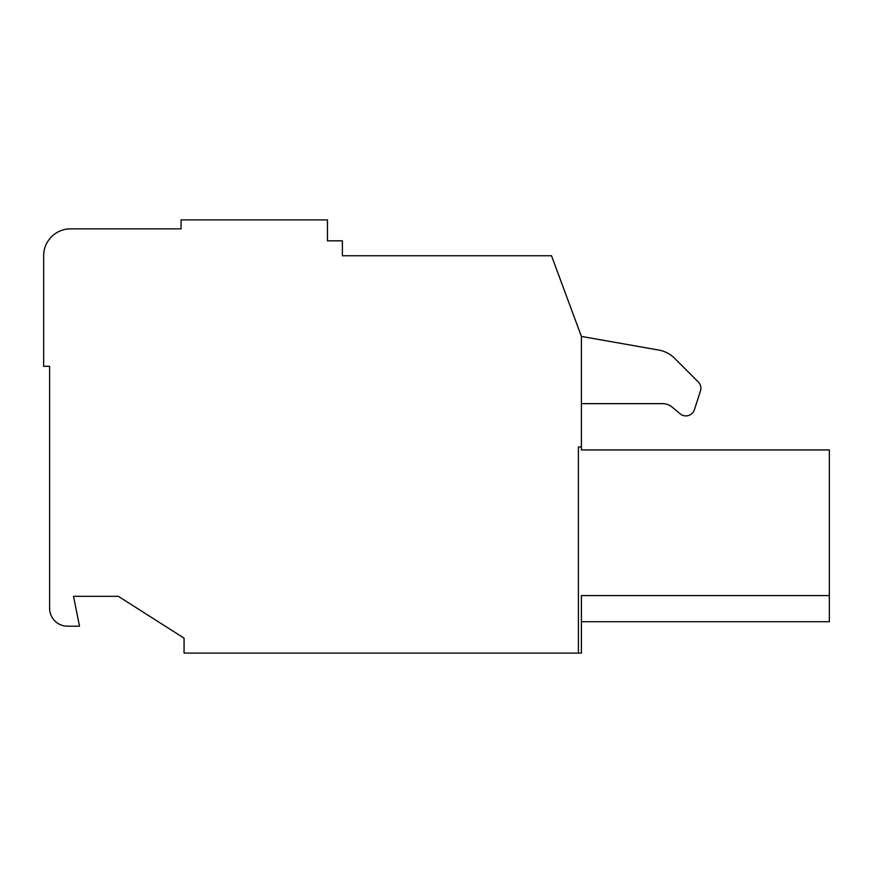 <?xml version="1.0" encoding="UTF-8"?>
<svg xmlns="http://www.w3.org/2000/svg" width="873" height="873" viewBox="0 0 873 873"><rect width="100%" height="100%" fill="white"/><g stroke="black" fill="none" stroke-linecap="round" stroke-linejoin="round"><path stroke-width="1.31" d="M43.65 255.756A26.888 26.888 0 0 1 70.538 228.868L181.071 228.868L181.071 219.909L327.462 219.909L327.462 240.817L342.391 240.817L342.391 255.756L551.518 255.756L581.396 336.421L581.396 446.954L578.406 446.954L578.406 653.091L184.061 653.091L184.061 638.152L118.335 596.324L73.528 596.324L79.498 626.203L67.548 626.203A17.929 17.929 0 0 1 49.63 608.274L49.63 366.3L43.65 366.3L43.65 255.756M667.703 404.537A14.939 14.939 0 0 0 662.596 403.642A14.939 14.939 0 0 1 672.188 407.134L680.122 413.791A8.959 8.959 0 0 0 694.417 409.688L700.452 391.028A8.959 8.959 0 0 0 698.269 381.938L674.687 358.356A29.878 29.878 0 0 0 658.755 350.062L581.396 336.421L658.755 350.062M578.406 653.091L581.396 653.091L581.396 595.582L829.35 595.582L829.35 449.944L581.396 449.944L581.396 446.954M581.396 621.718L829.35 621.718L829.35 595.582M581.396 403.642L662.596 403.642M672.188 407.134L680.122 413.791M694.417 409.688L700.452 391.028M698.269 381.938L674.687 358.356"/></g></svg>
